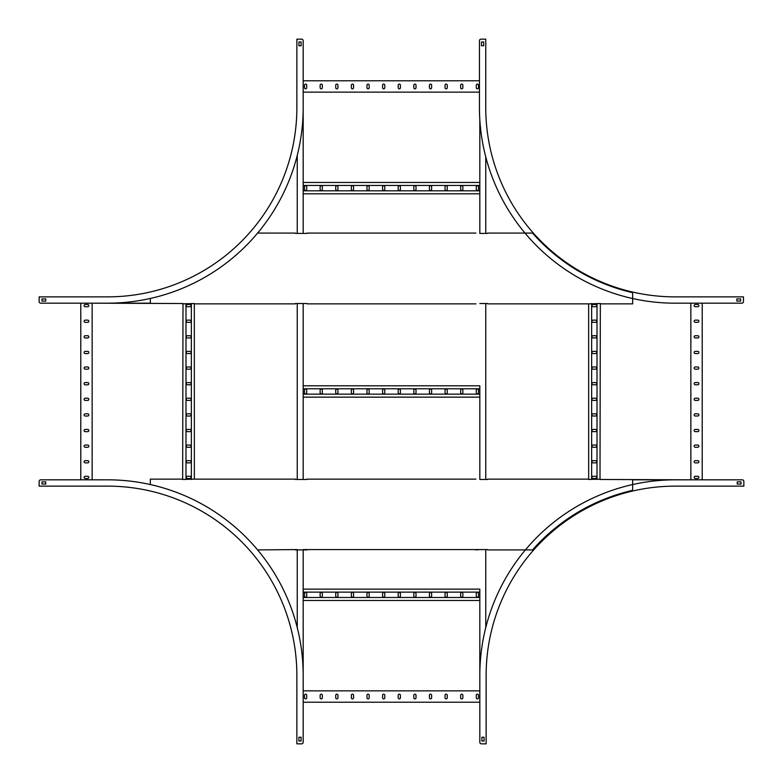 <?xml version="1.0" encoding="UTF-8"?>
<svg xmlns="http://www.w3.org/2000/svg" width="783" height="783" viewBox="0 0 783 783"><rect width="100%" height="100%" fill="white"/><g stroke="black" fill="none" stroke-linecap="round" stroke-linejoin="round"><path stroke-width="1.17" d="M303.178 233.422L303.178 50.19L303.178 80.786L479.441 80.786L479.441 40.726L479.441 107.604L479.441 92.149L303.178 92.149L303.178 182.459L479.822 182.459L479.822 119.76L479.822 233.422L479.822 193.812L303.178 193.812L303.178 233.422L307.083 233.422L295.416 233.422L297.246 233.422L297.246 155.396M303.178 303.53L303.178 385.794L479.822 385.794L479.822 479.47L479.822 397.147L303.178 397.147L303.178 479.47L307.083 479.47L295.416 479.47L297.246 479.47L297.246 303.53L295.416 303.53L307.083 303.53L303.178 303.53L303.178 479.47M303.178 549.578L303.178 589.129L479.822 589.129L479.822 732.81L479.822 702.214L303.178 702.214L303.178 732.81L303.178 549.578L487.584 549.578L485.754 549.578L485.754 627.604M479.822 690.851L479.822 600.483L303.178 600.483L303.178 690.851L479.822 690.851L479.822 675.396A195.574 195.574 0 0 1 675.396 479.822L742.274 479.822A1.576 1.576 0 0 1 743.85 481.398L743.85 486.135L675.396 486.135A189.271 189.271 0 0 0 486.135 675.396L486.135 743.85L481.398 743.85A1.576 1.576 0 0 1 479.822 742.274L479.822 675.396M257.617 549.911L297.246 549.578L297.246 627.604M479.822 190.817L303.178 190.817M479.822 185.454L303.178 185.454M460.658 186.873L460.658 189.398A1.106 1.106 0 0 0 461.755 190.504A1.106 1.106 0 0 0 462.861 189.398L462.861 186.873A1.106 1.106 0 0 0 461.755 185.767A1.106 1.106 0 0 0 460.658 186.873M476.27 186.873L476.27 189.398A1.106 1.106 0 0 0 477.376 190.504A1.106 1.106 0 0 0 478.482 189.398L478.482 186.873A1.106 1.106 0 0 0 477.376 185.767A1.106 1.106 0 0 0 476.27 186.873M447.25 186.873A1.106 1.106 0 0 0 446.144 185.767A1.106 1.106 0 0 0 445.038 186.873L445.038 189.398A1.106 1.106 0 0 0 446.144 190.504A1.106 1.106 0 0 0 447.25 189.398L447.25 186.873M431.639 186.873A1.106 1.106 0 0 0 430.533 185.767A1.106 1.106 0 0 0 429.427 186.873L429.427 189.398A1.106 1.106 0 0 0 430.533 190.504A1.106 1.106 0 0 0 431.639 189.398L431.639 186.873M416.018 186.873A1.106 1.106 0 0 0 414.912 185.767A1.106 1.106 0 0 0 413.816 186.873L413.816 189.398A1.106 1.106 0 0 0 414.912 190.504A1.106 1.106 0 0 0 416.018 189.398L416.018 186.873M400.407 186.873A1.106 1.106 0 0 0 399.301 185.767A1.106 1.106 0 0 0 398.195 186.873L398.195 189.398A1.106 1.106 0 0 0 399.301 190.504A1.106 1.106 0 0 0 400.407 189.398L400.407 186.873M384.786 186.873A1.106 1.106 0 0 0 383.69 185.767A1.106 1.106 0 0 0 382.584 186.873L382.584 189.398A1.106 1.106 0 0 0 383.69 190.504A1.106 1.106 0 0 0 384.786 189.398L384.786 186.873M369.175 186.873A1.106 1.106 0 0 0 368.069 185.767A1.106 1.106 0 0 0 366.973 186.873L366.973 189.398A1.106 1.106 0 0 0 368.069 190.504A1.106 1.106 0 0 0 369.175 189.398L369.175 186.873M353.564 186.873A1.106 1.106 0 0 0 352.458 185.767A1.106 1.106 0 0 0 351.352 186.873L351.352 189.398A1.106 1.106 0 0 0 352.458 190.504A1.106 1.106 0 0 0 353.564 189.398L353.564 186.873M337.943 186.873A1.106 1.106 0 0 0 336.847 185.767A1.106 1.106 0 0 0 335.741 186.873L335.741 189.398A1.106 1.106 0 0 0 336.847 190.504A1.106 1.106 0 0 0 337.943 189.398L337.943 186.873M322.332 186.873A1.106 1.106 0 0 0 321.226 185.767A1.106 1.106 0 0 0 320.13 186.873L320.13 189.398A1.106 1.106 0 0 0 321.226 190.504A1.106 1.106 0 0 0 322.332 189.398L322.332 186.873M306.721 186.873A1.106 1.106 0 0 0 305.615 185.767A1.106 1.106 0 0 0 304.509 186.873L304.509 189.398A1.106 1.106 0 0 0 305.615 190.504A1.106 1.106 0 0 0 306.721 189.398L306.721 186.873M460.658 87.725A1.106 1.106 0 0 0 461.755 88.831A1.106 1.106 0 0 0 462.861 87.725L462.861 85.2A1.106 1.106 0 0 0 461.755 84.104A1.106 1.106 0 0 0 460.658 85.2L460.658 87.725M476.27 87.725A1.106 1.106 0 0 0 477.376 88.831A1.106 1.106 0 0 0 478.482 87.725L478.482 85.2A1.106 1.106 0 0 0 477.376 84.104A1.106 1.106 0 0 0 476.27 85.2L476.27 87.725M445.038 87.725A1.106 1.106 0 0 0 446.144 88.831A1.106 1.106 0 0 0 447.25 87.725L447.25 85.2A1.106 1.106 0 0 0 446.144 84.104A1.106 1.106 0 0 0 445.038 85.2L445.038 87.725M429.427 87.725A1.106 1.106 0 0 0 430.533 88.831A1.106 1.106 0 0 0 431.639 87.725L431.639 85.2A1.106 1.106 0 0 0 430.533 84.104A1.106 1.106 0 0 0 429.427 85.2L429.427 87.725M413.816 87.725A1.106 1.106 0 0 0 414.912 88.831A1.106 1.106 0 0 0 416.018 87.725L416.018 85.2A1.106 1.106 0 0 0 414.912 84.104A1.106 1.106 0 0 0 413.816 85.2L413.816 87.725M398.195 87.725A1.106 1.106 0 0 0 399.301 88.831A1.106 1.106 0 0 0 400.407 87.725L400.407 85.2A1.106 1.106 0 0 0 399.301 84.104A1.106 1.106 0 0 0 398.195 85.2L398.195 87.725M382.584 87.725A1.106 1.106 0 0 0 383.69 88.831A1.106 1.106 0 0 0 384.786 87.725L384.786 85.2A1.106 1.106 0 0 0 383.69 84.104A1.106 1.106 0 0 0 382.584 85.2L382.584 87.725M366.973 87.725A1.106 1.106 0 0 0 368.069 88.831A1.106 1.106 0 0 0 369.175 87.725L369.175 85.2A1.106 1.106 0 0 0 368.069 84.104A1.106 1.106 0 0 0 366.973 85.2L366.973 87.725M351.352 87.725A1.106 1.106 0 0 0 352.458 88.831A1.106 1.106 0 0 0 353.564 87.725L353.564 85.2A1.106 1.106 0 0 0 352.458 84.104A1.106 1.106 0 0 0 351.352 85.2L351.352 87.725M335.741 87.725A1.106 1.106 0 0 0 336.847 88.831A1.106 1.106 0 0 0 337.943 87.725L337.943 85.2A1.106 1.106 0 0 0 336.847 84.104A1.106 1.106 0 0 0 335.741 85.2L335.741 87.725M320.13 87.725A1.106 1.106 0 0 0 321.226 88.831A1.106 1.106 0 0 0 322.332 87.725L322.332 85.2A1.106 1.106 0 0 0 321.226 84.104A1.106 1.106 0 0 0 320.13 85.2L320.13 87.725M304.509 87.725A1.106 1.106 0 0 0 305.615 88.831A1.106 1.106 0 0 0 306.721 87.725L306.721 85.2A1.106 1.106 0 0 0 305.615 84.104A1.106 1.106 0 0 0 304.509 85.2L304.509 87.725M479.822 394.152L303.178 394.152M479.822 388.789L303.178 388.789M460.658 390.208L460.658 392.733A1.106 1.106 0 0 0 461.755 393.829A1.106 1.106 0 0 0 462.861 392.733L462.861 390.208A1.106 1.106 0 0 0 461.755 389.102A1.106 1.106 0 0 0 460.658 390.208M476.27 390.208L476.27 392.733A1.106 1.106 0 0 0 477.376 393.829A1.106 1.106 0 0 0 478.482 392.733L478.482 390.208A1.106 1.106 0 0 0 477.376 389.102A1.106 1.106 0 0 0 476.27 390.208M447.25 390.208A1.106 1.106 0 0 0 446.144 389.102A1.106 1.106 0 0 0 445.038 390.208L445.038 392.733A1.106 1.106 0 0 0 446.144 393.829A1.106 1.106 0 0 0 447.25 392.733L447.25 390.208M431.639 390.208A1.106 1.106 0 0 0 430.533 389.102A1.106 1.106 0 0 0 429.427 390.208L429.427 392.733A1.106 1.106 0 0 0 430.533 393.829A1.106 1.106 0 0 0 431.639 392.733L431.639 390.208M416.018 390.208A1.106 1.106 0 0 0 414.912 389.102A1.106 1.106 0 0 0 413.816 390.208L413.816 392.733A1.106 1.106 0 0 0 414.912 393.829A1.106 1.106 0 0 0 416.018 392.733L416.018 390.208M400.407 390.208A1.106 1.106 0 0 0 399.301 389.102A1.106 1.106 0 0 0 398.195 390.208L398.195 392.733A1.106 1.106 0 0 0 399.301 393.829A1.106 1.106 0 0 0 400.407 392.733L400.407 390.208M384.786 390.208A1.106 1.106 0 0 0 383.69 389.102A1.106 1.106 0 0 0 382.584 390.208L382.584 392.733A1.106 1.106 0 0 0 383.69 393.829A1.106 1.106 0 0 0 384.786 392.733L384.786 390.208M369.175 390.208A1.106 1.106 0 0 0 368.069 389.102A1.106 1.106 0 0 0 366.973 390.208L366.973 392.733A1.106 1.106 0 0 0 368.069 393.829A1.106 1.106 0 0 0 369.175 392.733L369.175 390.208M353.564 390.208A1.106 1.106 0 0 0 352.458 389.102A1.106 1.106 0 0 0 351.352 390.208L351.352 392.733A1.106 1.106 0 0 0 352.458 393.829A1.106 1.106 0 0 0 353.564 392.733L353.564 390.208M337.943 390.208A1.106 1.106 0 0 0 336.847 389.102A1.106 1.106 0 0 0 335.741 390.208L335.741 392.733A1.106 1.106 0 0 0 336.847 393.829A1.106 1.106 0 0 0 337.943 392.733L337.943 390.208M322.332 390.208A1.106 1.106 0 0 0 321.226 389.102A1.106 1.106 0 0 0 320.13 390.208L320.13 392.733A1.106 1.106 0 0 0 321.226 393.829A1.106 1.106 0 0 0 322.332 392.733L322.332 390.208M306.721 390.208A1.106 1.106 0 0 0 305.615 389.102A1.106 1.106 0 0 0 304.509 390.208L304.509 392.733A1.106 1.106 0 0 0 305.615 393.829A1.106 1.106 0 0 0 306.721 392.733L306.721 390.208M479.822 597.488L303.178 597.488M479.822 592.124L303.178 592.124M460.658 593.543L460.658 596.069A1.106 1.106 0 0 0 461.755 597.165A1.106 1.106 0 0 0 462.861 596.069L462.861 593.543A1.106 1.106 0 0 0 461.755 592.437A1.106 1.106 0 0 0 460.658 593.543M476.27 593.543L476.27 596.069A1.106 1.106 0 0 0 477.376 597.165A1.106 1.106 0 0 0 478.482 596.069L478.482 593.543A1.106 1.106 0 0 0 477.376 592.437A1.106 1.106 0 0 0 476.27 593.543M447.25 593.543A1.106 1.106 0 0 0 446.144 592.437A1.106 1.106 0 0 0 445.038 593.543L445.038 596.069A1.106 1.106 0 0 0 446.144 597.165A1.106 1.106 0 0 0 447.25 596.069L447.25 593.543M431.639 593.543A1.106 1.106 0 0 0 430.533 592.437A1.106 1.106 0 0 0 429.427 593.543L429.427 596.069A1.106 1.106 0 0 0 430.533 597.165A1.106 1.106 0 0 0 431.639 596.069L431.639 593.543M416.018 593.543A1.106 1.106 0 0 0 414.912 592.437A1.106 1.106 0 0 0 413.816 593.543L413.816 596.069A1.106 1.106 0 0 0 414.912 597.165A1.106 1.106 0 0 0 416.018 596.069L416.018 593.543M400.407 593.543A1.106 1.106 0 0 0 399.301 592.437A1.106 1.106 0 0 0 398.195 593.543L398.195 596.069A1.106 1.106 0 0 0 399.301 597.165A1.106 1.106 0 0 0 400.407 596.069L400.407 593.543M384.786 593.543A1.106 1.106 0 0 0 383.69 592.437A1.106 1.106 0 0 0 382.584 593.543L382.584 596.069A1.106 1.106 0 0 0 383.69 597.165A1.106 1.106 0 0 0 384.786 596.069L384.786 593.543M369.175 593.543A1.106 1.106 0 0 0 368.069 592.437A1.106 1.106 0 0 0 366.973 593.543L366.973 596.069A1.106 1.106 0 0 0 368.069 597.165A1.106 1.106 0 0 0 369.175 596.069L369.175 593.543M353.564 593.543A1.106 1.106 0 0 0 352.458 592.437A1.106 1.106 0 0 0 351.352 593.543L351.352 596.069A1.106 1.106 0 0 0 352.458 597.165A1.106 1.106 0 0 0 353.564 596.069L353.564 593.543M337.943 593.543A1.106 1.106 0 0 0 336.847 592.437A1.106 1.106 0 0 0 335.741 593.543L335.741 596.069A1.106 1.106 0 0 0 336.847 597.165A1.106 1.106 0 0 0 337.943 596.069L337.943 593.543M322.332 593.543A1.106 1.106 0 0 0 321.226 592.437A1.106 1.106 0 0 0 320.13 593.543L320.13 596.069A1.106 1.106 0 0 0 321.226 597.165A1.106 1.106 0 0 0 322.332 596.069L322.332 593.543M306.721 593.543A1.106 1.106 0 0 0 305.615 592.437A1.106 1.106 0 0 0 304.509 593.543L304.509 596.069A1.106 1.106 0 0 0 305.615 597.165A1.106 1.106 0 0 0 306.721 596.069L306.721 593.543M485.754 156.874L485.754 233.422L487.584 233.422L479.822 233.422M479.822 303.53L487.584 303.53L485.754 303.53L485.754 479.47L487.584 479.47L479.822 479.47M460.658 697.8A1.106 1.106 0 0 0 461.755 698.896A1.106 1.106 0 0 0 462.861 697.8L462.861 695.275A1.106 1.106 0 0 0 461.755 694.169A1.106 1.106 0 0 0 460.658 695.275L460.658 697.8M476.27 697.8A1.106 1.106 0 0 0 477.376 698.896A1.106 1.106 0 0 0 478.482 697.8L478.482 695.275A1.106 1.106 0 0 0 477.376 694.169A1.106 1.106 0 0 0 476.27 695.275L476.27 697.8M445.038 697.8A1.106 1.106 0 0 0 446.144 698.896A1.106 1.106 0 0 0 447.25 697.8L447.25 695.275A1.106 1.106 0 0 0 446.144 694.169A1.106 1.106 0 0 0 445.038 695.275L445.038 697.8M429.427 697.8A1.106 1.106 0 0 0 430.533 698.896A1.106 1.106 0 0 0 431.639 697.8L431.639 695.275A1.106 1.106 0 0 0 430.533 694.169A1.106 1.106 0 0 0 429.427 695.275L429.427 697.8M413.816 697.8A1.106 1.106 0 0 0 414.912 698.896A1.106 1.106 0 0 0 416.018 697.8L416.018 695.275A1.106 1.106 0 0 0 414.912 694.169A1.106 1.106 0 0 0 413.816 695.275L413.816 697.8M398.195 697.8A1.106 1.106 0 0 0 399.301 698.896A1.106 1.106 0 0 0 400.407 697.8L400.407 695.275A1.106 1.106 0 0 0 399.301 694.169A1.106 1.106 0 0 0 398.195 695.275L398.195 697.8M382.584 697.8A1.106 1.106 0 0 0 383.69 698.896A1.106 1.106 0 0 0 384.786 697.8L384.786 695.275A1.106 1.106 0 0 0 383.69 694.169A1.106 1.106 0 0 0 382.584 695.275L382.584 697.8M366.973 697.8A1.106 1.106 0 0 0 368.069 698.896A1.106 1.106 0 0 0 369.175 697.8L369.175 695.275A1.106 1.106 0 0 0 368.069 694.169A1.106 1.106 0 0 0 366.973 695.275L366.973 697.8M351.352 697.8A1.106 1.106 0 0 0 352.458 698.896A1.106 1.106 0 0 0 353.564 697.8L353.564 695.275A1.106 1.106 0 0 0 352.458 694.169A1.106 1.106 0 0 0 351.352 695.275L351.352 697.8M335.741 697.8A1.106 1.106 0 0 0 336.847 698.896A1.106 1.106 0 0 0 337.943 697.8L337.943 695.275A1.106 1.106 0 0 0 336.847 694.169A1.106 1.106 0 0 0 335.741 695.275L335.741 697.8M320.13 697.8A1.106 1.106 0 0 0 321.226 698.896A1.106 1.106 0 0 0 322.332 697.8L322.332 695.275A1.106 1.106 0 0 0 321.226 694.169A1.106 1.106 0 0 0 320.13 695.275L320.13 697.8M304.509 697.8A1.106 1.106 0 0 0 305.615 698.896A1.106 1.106 0 0 0 306.721 697.8L306.721 695.275A1.106 1.106 0 0 0 305.615 694.169A1.106 1.106 0 0 0 304.509 695.275L304.509 697.8M39.15 296.865L107.604 296.865A189.271 189.271 0 0 0 296.865 107.604L296.865 39.15L301.602 39.15A1.576 1.576 0 0 1 303.178 40.726L303.178 107.604A195.574 195.574 0 0 1 107.604 303.178L40.726 303.178A1.576 1.576 0 0 1 39.15 301.602L39.15 296.865M301.122 45.776L301.122 41.988L298.92 41.988L298.92 45.776L301.122 45.776M41.988 301.122L45.776 301.122L45.776 298.92L41.988 298.92L41.988 301.122M298.666 39.15L301.602 39.15M303.178 40.726L303.178 80.786M303.178 92.149L303.178 107.604M107.604 303.178L92.149 303.178L92.149 479.822L107.604 479.822A195.574 195.574 0 0 1 303.178 675.396L303.178 742.274A1.576 1.576 0 0 1 301.602 743.85L296.865 743.85L296.865 675.396A189.271 189.271 0 0 0 107.604 486.135L39.15 486.135L39.15 481.398A1.576 1.576 0 0 1 40.726 479.822L107.604 479.822M150.346 298.45L150.346 303.178L40.726 303.178M39.15 298.666L39.15 301.602M483.953 39.15L481.026 39.15L485.754 39.15L485.754 107.604A189.271 189.271 0 0 0 675.024 296.865L743.468 296.865L743.468 301.602A1.576 1.576 0 0 1 741.893 303.178L675.024 303.178A195.574 195.574 0 0 1 479.441 107.604M736.852 301.122L740.63 301.122L740.63 298.92L736.852 298.92L736.852 301.122M481.026 39.15A1.576 1.576 0 0 0 479.441 40.726M481.496 41.988L481.496 45.776L483.708 45.776L483.708 41.988L481.496 41.988M743.468 298.666L743.468 301.602M741.893 303.178L675.024 303.178M45.776 481.878L41.988 481.878L41.988 484.08L45.776 484.08L45.776 481.878M301.122 741.012L301.122 737.224L298.92 737.224L298.92 741.012L301.122 741.012M39.15 484.334L39.15 481.398M40.726 479.822L92.149 479.822M303.178 675.396L303.178 690.851M303.178 702.214L303.178 742.274M298.666 743.85L301.602 743.85M481.878 737.224L481.878 741.012L484.08 741.012L484.08 737.224L481.878 737.224M741.012 481.878L737.224 481.878L737.224 484.08L741.012 484.08L741.012 481.878M484.334 743.85L481.398 743.85M479.822 742.274L479.822 702.214M675.396 479.822L690.851 479.822L690.851 303.178M487.584 549.911L533.154 549.911L533.154 549.226A189.838 189.838 0 0 1 631.441 490.628A1.576 1.576 0 0 0 632.654 489.091L632.654 479.822L742.274 479.822M743.85 484.334L743.85 481.398M182.664 303.873L194.331 303.53L194.35 479.127L182.664 479.47L182.997 303.53L92.149 303.178M80.786 303.178L80.786 479.822M87.725 322.342A1.106 1.106 0 0 0 88.831 321.245A1.106 1.106 0 0 0 87.725 320.139L85.2 320.139A1.106 1.106 0 0 0 84.104 321.245A1.106 1.106 0 0 0 85.2 322.342L87.725 322.342M87.725 306.73A1.106 1.106 0 0 0 88.831 305.624A1.106 1.106 0 0 0 87.725 304.518L85.2 304.518A1.106 1.106 0 0 0 84.104 305.624A1.106 1.106 0 0 0 85.2 306.73L87.725 306.73M87.725 337.962A1.106 1.106 0 0 0 88.831 336.856A1.106 1.106 0 0 0 87.725 335.75L85.2 335.75A1.106 1.106 0 0 0 84.104 336.856A1.106 1.106 0 0 0 85.2 337.962L87.725 337.962M87.725 353.573A1.106 1.106 0 0 0 88.831 352.467A1.106 1.106 0 0 0 87.725 351.361L85.2 351.361A1.106 1.106 0 0 0 84.104 352.467A1.106 1.106 0 0 0 85.2 353.573L87.725 353.573M87.725 369.185A1.106 1.106 0 0 0 88.831 368.088A1.106 1.106 0 0 0 87.725 366.982L85.2 366.982A1.106 1.106 0 0 0 84.104 368.088A1.106 1.106 0 0 0 85.2 369.185L87.725 369.185M87.725 384.805A1.106 1.106 0 0 0 88.831 383.699A1.106 1.106 0 0 0 87.725 382.593L85.2 382.593A1.106 1.106 0 0 0 84.104 383.699A1.106 1.106 0 0 0 85.2 384.805L87.725 384.805M87.725 400.416A1.106 1.106 0 0 0 88.831 399.31A1.106 1.106 0 0 0 87.725 398.214L85.2 398.214A1.106 1.106 0 0 0 84.104 399.31A1.106 1.106 0 0 0 85.2 400.416L87.725 400.416M87.725 416.027A1.106 1.106 0 0 0 88.831 414.931A1.106 1.106 0 0 0 87.725 413.825L85.2 413.825A1.106 1.106 0 0 0 84.104 414.931A1.106 1.106 0 0 0 85.2 416.027L87.725 416.027M87.725 431.648A1.106 1.106 0 0 0 88.831 430.542A1.106 1.106 0 0 0 87.725 429.436L85.2 429.436A1.106 1.106 0 0 0 84.104 430.542A1.106 1.106 0 0 0 85.2 431.648L87.725 431.648M87.725 447.259A1.106 1.106 0 0 0 88.831 446.153A1.106 1.106 0 0 0 87.725 445.057L85.2 445.057A1.106 1.106 0 0 0 84.104 446.153A1.106 1.106 0 0 0 85.2 447.259L87.725 447.259M87.725 462.87A1.106 1.106 0 0 0 88.831 461.774A1.106 1.106 0 0 0 87.725 460.668L85.2 460.668A1.106 1.106 0 0 0 84.104 461.774A1.106 1.106 0 0 0 85.2 462.87L87.725 462.87M87.725 478.491A1.106 1.106 0 0 0 88.831 477.385A1.106 1.106 0 0 0 87.725 476.279L85.2 476.279A1.106 1.106 0 0 0 84.104 477.385A1.106 1.106 0 0 0 85.2 478.491L87.725 478.491M191.355 303.53L191.355 479.47M185.992 303.53L185.992 479.47M187.411 322.342L189.936 322.342A1.106 1.106 0 0 0 191.032 321.245A1.106 1.106 0 0 0 189.936 320.139L187.411 320.139A1.106 1.106 0 0 0 186.305 321.245A1.106 1.106 0 0 0 187.411 322.342M187.411 306.73L189.936 306.73A1.106 1.106 0 0 0 191.032 305.624A1.106 1.106 0 0 0 189.936 304.518L187.411 304.518A1.106 1.106 0 0 0 186.305 305.624A1.106 1.106 0 0 0 187.411 306.73M187.411 335.75A1.106 1.106 0 0 0 186.305 336.856A1.106 1.106 0 0 0 187.411 337.962L189.936 337.962A1.106 1.106 0 0 0 191.032 336.856A1.106 1.106 0 0 0 189.936 335.75L187.411 335.75M187.411 351.361A1.106 1.106 0 0 0 186.305 352.467A1.106 1.106 0 0 0 187.411 353.573L189.936 353.573A1.106 1.106 0 0 0 191.032 352.467A1.106 1.106 0 0 0 189.936 351.361L187.411 351.361M187.411 366.982A1.106 1.106 0 0 0 186.305 368.088A1.106 1.106 0 0 0 187.411 369.185L189.936 369.185A1.106 1.106 0 0 0 191.032 368.088A1.106 1.106 0 0 0 189.936 366.982L187.411 366.982M187.411 382.593A1.106 1.106 0 0 0 186.305 383.699A1.106 1.106 0 0 0 187.411 384.805L189.936 384.805A1.106 1.106 0 0 0 191.032 383.699A1.106 1.106 0 0 0 189.936 382.593L187.411 382.593M187.411 398.214A1.106 1.106 0 0 0 186.305 399.31A1.106 1.106 0 0 0 187.411 400.416L189.936 400.416A1.106 1.106 0 0 0 191.032 399.31A1.106 1.106 0 0 0 189.936 398.214L187.411 398.214M187.411 413.825A1.106 1.106 0 0 0 186.305 414.931A1.106 1.106 0 0 0 187.411 416.027L189.936 416.027A1.106 1.106 0 0 0 191.032 414.931A1.106 1.106 0 0 0 189.936 413.825L187.411 413.825M187.411 429.436A1.106 1.106 0 0 0 186.305 430.542A1.106 1.106 0 0 0 187.411 431.648L189.936 431.648A1.106 1.106 0 0 0 191.032 430.542A1.106 1.106 0 0 0 189.936 429.436L187.411 429.436M187.411 445.057A1.106 1.106 0 0 0 186.305 446.153A1.106 1.106 0 0 0 187.411 447.259L189.936 447.259A1.106 1.106 0 0 0 191.032 446.153A1.106 1.106 0 0 0 189.936 445.057L187.411 445.057M187.411 460.668A1.106 1.106 0 0 0 186.305 461.774A1.106 1.106 0 0 0 187.411 462.87L189.936 462.87A1.106 1.106 0 0 0 191.032 461.774A1.106 1.106 0 0 0 189.936 460.668L187.411 460.668M187.411 476.279A1.106 1.106 0 0 0 186.305 477.385A1.106 1.106 0 0 0 187.411 478.491L189.936 478.491A1.106 1.106 0 0 0 191.032 477.385A1.106 1.106 0 0 0 189.936 476.279L187.411 476.279M600.336 479.127L588.669 479.47L588.65 303.873L600.336 303.53L600.003 479.47L690.851 479.822M702.214 479.822L702.214 303.178M695.275 460.658A1.106 1.106 0 0 0 694.169 461.755A1.106 1.106 0 0 0 695.275 462.861L697.8 462.861A1.106 1.106 0 0 0 698.896 461.755A1.106 1.106 0 0 0 697.8 460.658L695.275 460.658M695.275 476.27A1.106 1.106 0 0 0 694.169 477.376A1.106 1.106 0 0 0 695.275 478.482L697.8 478.482A1.106 1.106 0 0 0 698.896 477.376A1.106 1.106 0 0 0 697.8 476.27L695.275 476.27M695.275 445.038A1.106 1.106 0 0 0 694.169 446.144A1.106 1.106 0 0 0 695.275 447.25L697.8 447.25A1.106 1.106 0 0 0 698.896 446.144A1.106 1.106 0 0 0 697.8 445.038L695.275 445.038M695.275 429.427A1.106 1.106 0 0 0 694.169 430.533A1.106 1.106 0 0 0 695.275 431.639L697.8 431.639A1.106 1.106 0 0 0 698.896 430.533A1.106 1.106 0 0 0 697.8 429.427L695.275 429.427M695.275 413.816A1.106 1.106 0 0 0 694.169 414.912A1.106 1.106 0 0 0 695.275 416.018L697.8 416.018A1.106 1.106 0 0 0 698.896 414.912A1.106 1.106 0 0 0 697.8 413.816L695.275 413.816M695.275 398.195A1.106 1.106 0 0 0 694.169 399.301A1.106 1.106 0 0 0 695.275 400.407L697.8 400.407A1.106 1.106 0 0 0 698.896 399.301A1.106 1.106 0 0 0 697.8 398.195L695.275 398.195M695.275 382.584A1.106 1.106 0 0 0 694.169 383.69A1.106 1.106 0 0 0 695.275 384.786L697.8 384.786A1.106 1.106 0 0 0 698.896 383.69A1.106 1.106 0 0 0 697.8 382.584L695.275 382.584M695.275 366.973A1.106 1.106 0 0 0 694.169 368.069A1.106 1.106 0 0 0 695.275 369.175L697.8 369.175A1.106 1.106 0 0 0 698.896 368.069A1.106 1.106 0 0 0 697.8 366.973L695.275 366.973M695.275 351.352A1.106 1.106 0 0 0 694.169 352.458A1.106 1.106 0 0 0 695.275 353.564L697.8 353.564A1.106 1.106 0 0 0 698.896 352.458A1.106 1.106 0 0 0 697.8 351.352L695.275 351.352M695.275 335.741A1.106 1.106 0 0 0 694.169 336.847A1.106 1.106 0 0 0 695.275 337.943L697.8 337.943A1.106 1.106 0 0 0 698.896 336.847A1.106 1.106 0 0 0 697.8 335.741L695.275 335.741M695.275 320.13A1.106 1.106 0 0 0 694.169 321.226A1.106 1.106 0 0 0 695.275 322.332L697.8 322.332A1.106 1.106 0 0 0 698.896 321.226A1.106 1.106 0 0 0 697.8 320.13L695.275 320.13M695.275 304.509A1.106 1.106 0 0 0 694.169 305.615A1.106 1.106 0 0 0 695.275 306.721L697.8 306.721A1.106 1.106 0 0 0 698.896 305.615A1.106 1.106 0 0 0 697.8 304.509L695.275 304.509M591.645 479.47L591.645 303.53M597.008 479.47L597.008 303.53M595.589 460.658L593.064 460.658A1.106 1.106 0 0 0 591.968 461.755A1.106 1.106 0 0 0 593.064 462.861L595.589 462.861A1.106 1.106 0 0 0 596.695 461.755A1.106 1.106 0 0 0 595.589 460.658M595.589 476.27L593.064 476.27A1.106 1.106 0 0 0 591.968 477.376A1.106 1.106 0 0 0 593.064 478.482L595.589 478.482A1.106 1.106 0 0 0 596.695 477.376A1.106 1.106 0 0 0 595.589 476.27M595.589 447.25A1.106 1.106 0 0 0 596.695 446.144A1.106 1.106 0 0 0 595.589 445.038L593.064 445.038A1.106 1.106 0 0 0 591.968 446.144A1.106 1.106 0 0 0 593.064 447.25L595.589 447.25M595.589 431.639A1.106 1.106 0 0 0 596.695 430.533A1.106 1.106 0 0 0 595.589 429.427L593.064 429.427A1.106 1.106 0 0 0 591.968 430.533A1.106 1.106 0 0 0 593.064 431.639L595.589 431.639M595.589 416.018A1.106 1.106 0 0 0 596.695 414.912A1.106 1.106 0 0 0 595.589 413.816L593.064 413.816A1.106 1.106 0 0 0 591.968 414.912A1.106 1.106 0 0 0 593.064 416.018L595.589 416.018M595.589 400.407A1.106 1.106 0 0 0 596.695 399.301A1.106 1.106 0 0 0 595.589 398.195L593.064 398.195A1.106 1.106 0 0 0 591.968 399.301A1.106 1.106 0 0 0 593.064 400.407L595.589 400.407M595.589 384.786A1.106 1.106 0 0 0 596.695 383.69A1.106 1.106 0 0 0 595.589 382.584L593.064 382.584A1.106 1.106 0 0 0 591.968 383.69A1.106 1.106 0 0 0 593.064 384.786L595.589 384.786M595.589 369.175A1.106 1.106 0 0 0 596.695 368.069A1.106 1.106 0 0 0 595.589 366.973L593.064 366.973A1.106 1.106 0 0 0 591.968 368.069A1.106 1.106 0 0 0 593.064 369.175L595.589 369.175M595.589 353.564A1.106 1.106 0 0 0 596.695 352.458A1.106 1.106 0 0 0 595.589 351.352L593.064 351.352A1.106 1.106 0 0 0 591.968 352.458A1.106 1.106 0 0 0 593.064 353.564L595.589 353.564M595.589 337.943A1.106 1.106 0 0 0 596.695 336.847A1.106 1.106 0 0 0 595.589 335.741L593.064 335.741A1.106 1.106 0 0 0 591.968 336.847A1.106 1.106 0 0 0 593.064 337.943L595.589 337.943M595.589 322.332A1.106 1.106 0 0 0 596.695 321.226A1.106 1.106 0 0 0 595.589 320.13L593.064 320.13A1.106 1.106 0 0 0 591.968 321.226A1.106 1.106 0 0 0 593.064 322.332L595.589 322.332M595.589 306.721A1.106 1.106 0 0 0 596.695 305.615A1.106 1.106 0 0 0 595.589 304.509L593.064 304.509A1.106 1.106 0 0 0 591.968 305.615A1.106 1.106 0 0 0 593.064 306.721L595.589 306.721M479.822 549.578L475.917 549.911M150.346 484.55L150.346 479.127L182.664 479.127M588.669 479.127L487.584 479.127M475.917 479.127L307.083 479.127M295.416 479.127L194.331 479.127M295.416 549.911L307.083 549.911M487.584 233.089L533.154 233.089L533.154 233.774A189.838 189.838 0 0 0 631.441 292.372A1.576 1.576 0 0 1 632.654 293.909L632.654 303.873L600.336 303.873M194.331 303.873L295.416 303.873M307.083 303.873L475.917 303.873M487.584 303.873L588.669 303.873M475.917 233.089L307.083 233.089M295.416 233.089L257.617 233.089"/></g></svg>
